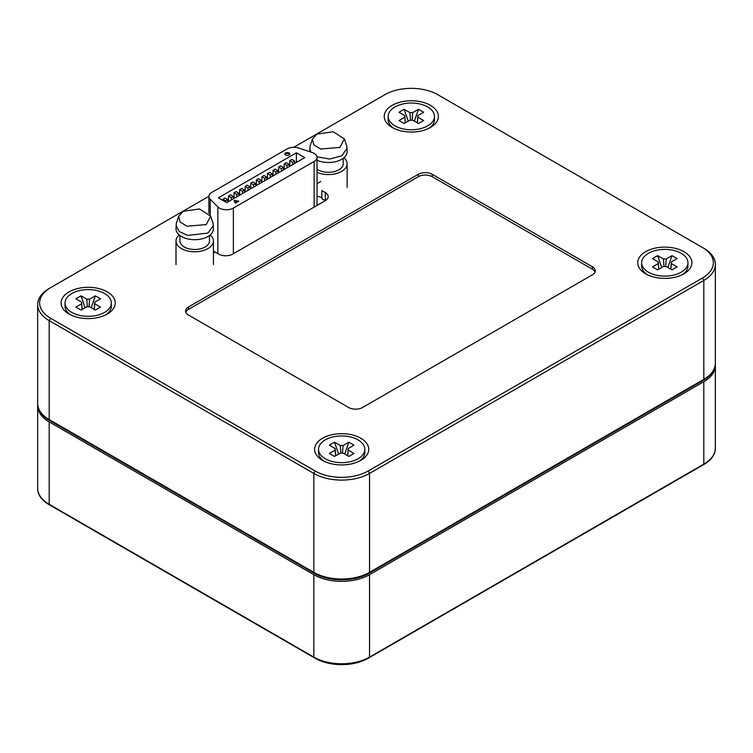 <?xml version="1.0" encoding="UTF-8"?>
<svg xmlns="http://www.w3.org/2000/svg" width="753" height="753" viewBox="0 0 753 753"><rect width="100%" height="100%" fill="white"/><g stroke="black" fill="none" stroke-linecap="round" stroke-linejoin="round"><path stroke-width="1.13" d="M49.19 504.726L50.583 505.527L49.19 504.717A39.391 22.741 180 0 0 49.19 504.726L49.19 421.896A39.391 22.741 180 0 1 37.65 405.811A39.391 22.741 0 0 0 49.19 421.896L313.822 574.68A39.391 22.741 0 0 0 369.535 574.68L703.81 381.686A39.391 22.741 0 0 0 715.35 365.61A39.391 22.741 0 0 0 715.303 364.461A39.391 22.741 180 0 1 715.35 365.61L715.35 448.43A39.391 22.741 180 0 1 703.81 464.516L368.142 658.31A37.424 21.611 180 0 1 315.215 658.31L50.583 505.527A37.424 21.611 180 0 1 50.545 505.508M702.455 465.298A37.424 21.611 180 0 1 702.417 465.316L703.81 464.516L702.417 465.316L703.81 464.516L703.81 381.686A39.391 22.741 180 0 0 715.35 365.61L715.35 448.035A39.391 22.741 0 0 1 703.81 464.112L703.81 381.686L369.535 574.68A39.391 22.741 180 0 1 313.822 574.68L313.822 657.51A39.391 22.741 180 0 0 369.535 657.51L369.535 574.68L369.535 657.105L703.81 464.112M49.19 504.717A39.391 22.741 180 0 1 37.65 488.641L37.65 405.811A39.391 22.741 180 0 1 37.697 404.672A39.391 22.741 0 0 0 37.65 405.811L37.65 488.236A39.391 22.741 0 0 0 49.19 504.322L313.822 657.105A39.391 22.741 0 0 0 369.535 657.105M321.832 197.502A18.712 10.796 180 0 1 317.032 195.959M343.942 157.725A18.712 10.796 180 0 1 347.133 163.759A18.712 10.796 180 0 1 341.655 171.402A18.712 10.796 180 0 1 317.032 172.333M210.228 234.927A18.712 10.796 180 0 1 213.428 240.96A18.712 10.796 180 0 1 207.941 248.594A18.712 10.796 180 0 1 187.553 250.947A18.712 10.796 180 0 1 176.004 240.969A18.712 10.796 180 0 1 179.186 234.936M285.585 153.01A2.466 1.421 180 0 1 288.267 152.699A2.466 1.421 180 0 1 289.792 154.017A2.466 1.421 180 0 1 289.067 155.024A2.466 1.421 180 0 1 286.385 155.325A2.466 1.421 180 0 1 284.869 154.017A2.466 1.421 180 0 1 285.585 153.01M289.689 154.421A2.466 1.421 -0 0 0 285.585 153.819A2.466 1.421 -0 0 0 284.963 154.421M343.199 158.328L343.199 163.759A14.778 8.528 180 0 1 338.869 169.792A14.778 8.528 180 0 1 317.032 169.199M209.485 235.52L209.485 240.96A14.778 8.528 180 0 1 205.155 246.993A14.778 8.528 180 0 1 189.059 248.838A14.778 8.528 180 0 1 179.939 240.969L179.939 235.529M344.394 138.957L339.923 147.381L320.787 149.038L313.737 144.792L312.439 138.966L316.909 134.109L333.184 131.756L344.394 138.957L346.813 146.186L347.133 151.692A18.712 10.796 180 0 1 341.655 159.335A18.712 10.796 180 0 1 317.022 160.267M309.709 151.711L310.048 146.204M341.655 155.88L329.598 159.024L316.957 156.784M310.951 152.125L309.709 148.256M210.68 216.149L206.209 224.573L187.073 226.239L180.023 221.994L178.725 216.158L183.205 211.301L199.47 208.958L210.68 216.149L213.108 223.387L213.419 228.893A18.712 10.796 180 0 1 207.941 236.536A18.712 10.796 180 0 1 187.553 238.88A18.712 10.796 180 0 1 175.995 228.903L176.334 223.406M207.95 233.082L187.544 235.425L179.148 231.444L175.995 225.448M213.428 250.721L214.982 252.274M210.219 199.272A9.845 5.685 -0 0 1 208.892 196.429A9.845 5.685 -0 0 1 211.781 192.41L286.968 149A9.845 5.685 -0 0 1 298.856 148.096L312.1 152.501A9.845 5.685 180 0 1 317.022 157.424A9.845 5.685 180 0 1 314.142 161.443L233.355 208.082A9.845 5.685 180 0 1 217.862 206.915L210.219 199.272L210.219 215.094M218.379 197.841L226.738 202.661L304.739 157.631L296.381 152.812L218.379 197.841M238.805 201.183L235.331 203.197L234.051 200.449L238.805 201.183M296.381 162.45L296.381 152.812M222.907 200.449L222.907 199.244L224.996 198.039L227.782 199.649L227.782 202.058M228.488 201.653L228.479 196.034L230.569 194.829L233.355 196.429L233.355 198.839M234.051 198.434L234.051 192.815L236.141 191.61L238.927 193.22L238.927 195.62M239.623 195.225L239.623 189.596L241.713 188.391L244.499 190.001L244.499 192.41M245.196 192.006L245.196 186.386L247.285 185.172L250.071 186.782L250.071 189.191M250.768 188.787L250.768 183.167L252.857 181.962L255.644 183.563L255.644 185.972M256.34 185.567L256.34 179.948L258.43 178.743L261.216 180.353L261.216 182.763M261.912 182.358L261.912 176.729L264.002 175.524L266.788 177.134L266.788 179.543M267.484 179.139L267.484 173.519L269.574 172.305L272.36 173.915L272.36 176.324M273.057 175.92L273.057 170.3L275.137 169.096L277.923 170.696L277.932 173.105M278.629 172.71L278.619 167.081L280.709 165.876L283.495 167.486L283.495 169.896M284.201 169.491L284.192 163.862L286.281 162.657L289.067 164.267L289.067 166.677M289.764 166.272L289.764 160.653L291.853 159.448L294.639 161.048L294.639 163.457M234.456 201.315L237.713 201.823M289.764 160.653L292.55 162.253L294.639 161.048M292.55 164.662L292.55 162.253M284.192 163.862L286.978 165.472L289.067 164.267M286.978 167.881L286.978 165.472M278.619 167.081L281.406 168.691L283.495 167.486M281.406 171.1L281.406 168.691M273.057 170.3L275.833 171.91L277.923 170.696M275.843 174.31L275.833 171.91M267.484 173.519L270.271 175.12L272.36 173.915M270.271 177.529L270.271 175.12M261.912 176.729L264.698 178.339L266.788 177.134M264.698 180.748L264.698 178.339M256.34 179.948L259.126 181.558L261.216 180.353M259.126 183.967L259.126 181.558M250.768 183.167L253.554 184.777L255.644 183.563M253.554 187.177L253.554 184.777M245.196 186.386L247.982 187.986L250.071 186.782M247.982 190.396L247.982 187.986M239.623 189.596L242.41 191.206L244.499 190.001M242.41 193.615L242.41 191.206M234.051 192.815L236.837 194.425L238.927 193.22M236.837 196.834L236.837 194.425M228.479 196.034L231.265 197.634L233.355 196.429M231.265 200.044L231.265 197.634M222.907 199.244L225.693 200.853L227.782 199.649M225.693 202.058L225.693 200.853M347.133 148.237L341.711 155.852M213.419 225.439L207.997 233.054M645.66 251.7A27.08 15.634 180 0 1 683.959 251.7A27.08 15.634 180 0 1 683.969 273.81A27.08 15.634 180 0 1 683.959 273.81A27.08 15.634 180 0 1 645.66 273.81A27.08 15.634 180 0 1 645.66 251.7M322.529 460.365L322.529 460.365A27.08 15.634 180 0 1 322.529 438.255A27.08 15.634 180 0 1 360.828 438.255A27.08 15.634 180 0 1 360.828 460.365A27.08 15.634 180 0 1 322.529 460.365M430.471 127.455L430.471 127.455A27.08 15.634 0 0 0 430.471 105.345A27.08 15.634 0 0 0 392.172 105.345A27.08 15.634 0 0 0 392.172 127.455A27.08 15.634 0 0 0 430.471 127.455M107.34 291.9A27.08 15.634 0 0 0 69.041 291.9A27.08 15.634 0 0 0 69.031 314.02A27.08 15.634 0 0 0 69.041 314.02A27.08 15.634 0 0 0 107.34 314.02A27.08 15.634 0 0 0 107.34 291.9M325.315 192.589A9.845 5.685 180 0 1 328.195 196.608A9.845 5.685 180 0 1 325.315 200.637L325.315 192.589L321.832 190.584L321.832 198.623L325.315 200.637L232.696 254.109A9.845 5.685 0 0 1 218.765 254.109L215.283 252.095L213.428 253.168M317.032 183.704L320.787 181.539M432.213 174.301A9.845 5.685 0 0 0 418.282 174.301L188.466 306.979A9.845 5.685 0 0 0 185.586 310.998A9.845 5.685 0 0 0 188.466 315.018L348.639 407.495A9.845 5.685 0 0 0 362.57 407.495L592.385 274.817A9.845 5.685 0 0 0 595.275 270.798A9.845 5.685 0 0 0 592.385 266.769L432.213 174.301L432.213 176.71A9.845 5.685 0 0 0 418.282 176.71L188.466 309.389A9.845 5.685 0 0 0 185.812 312.203M293.67 147.334L384.858 94.69A37.424 21.611 180 0 1 437.785 94.69L702.417 247.473A37.424 21.611 180 0 1 702.417 278.026L368.142 471.02A37.424 21.611 180 0 1 315.215 471.02L50.583 318.237A37.424 21.611 180 0 1 50.583 287.684L208.901 196.279M50.583 287.684L49.19 288.484A39.391 22.741 0 0 0 37.65 304.57A39.391 22.741 0 0 0 49.19 320.646L50.583 318.237M595.049 272.002A9.845 5.685 0 0 0 592.385 269.188L432.213 176.71M315.215 471.02L313.822 473.439A39.391 22.741 0 0 0 369.535 473.439L368.142 471.02M702.417 278.026L703.81 280.445L369.535 473.439L369.535 572.346A1.967 1.139 60 0 1 369.13 573.249L703.406 380.256A1.967 1.139 60 0 0 703.81 379.352L369.535 572.346A39.391 22.741 180 0 1 313.822 572.346A1.967 1.139 120 0 0 314.227 573.249C328.628 581.975 354.738 581.975 369.13 573.249M715.35 264.359L715.35 363.275A39.391 22.741 180 0 1 703.81 379.352L703.81 280.445A39.391 22.741 0 0 0 715.35 264.359A39.391 22.741 0 0 0 703.81 248.283A39.391 22.741 0 0 0 703.81 248.274L702.417 247.473L703.81 248.283M49.594 420.466C42.074 416.202 38.083 410.536 37.65 403.476A39.391 22.741 180 0 0 49.19 419.562L313.822 572.346L313.822 473.439L49.19 320.646L49.19 419.562A1.967 1.139 120 0 0 49.594 420.466L314.227 573.249M682.463 274.61A23.145 13.366 0 0 0 687.96 265.969L687.96 262.75A23.145 13.366 0 0 0 681.183 253.3A23.145 13.366 0 0 0 655.957 250.41A23.145 13.366 0 0 0 641.669 262.75A23.145 13.366 0 0 0 648.446 272.2A23.145 13.366 0 0 0 673.671 275.099A23.145 13.366 0 0 0 687.96 262.75M641.669 262.75L641.669 265.969A23.145 13.366 0 0 0 647.166 274.61M658.724 269.245L658.291 263.541L652.484 266.891L657.642 269.866L663.44 266.515A6.664 3.85 180 0 0 666.189 266.515L671.987 269.866L677.135 266.891L671.337 263.541L670.895 269.245M658.291 263.541A6.664 3.85 180 0 1 658.15 262.938A6.664 3.85 180 0 1 658.291 261.959L658.8 269.197M663.977 266.571L663.44 258.985L657.642 255.634L652.484 258.608L658.291 261.959M663.44 258.985A6.664 3.85 180 0 1 666.189 258.985L665.643 266.571M670.829 269.197L671.337 261.959L677.135 258.608L671.987 255.634L666.189 258.985M671.337 261.959A6.664 3.85 180 0 1 671.469 262.938A6.664 3.85 180 0 1 671.337 263.541M661.736 267.503L657.642 255.634M667.883 267.503L671.987 255.634M359.332 461.175A23.145 13.366 0 0 0 364.829 452.525L364.829 449.315A23.145 13.366 0 0 0 358.042 439.865A23.145 13.366 0 0 0 332.826 436.966A23.145 13.366 0 0 0 318.538 449.315A23.145 13.366 0 0 0 325.315 458.756A23.145 13.366 0 0 0 350.54 461.655A23.145 13.366 0 0 0 364.829 449.315M318.538 449.315L318.538 452.525A23.145 13.366 0 0 0 324.035 461.175M335.593 455.8L335.151 450.106L329.353 453.457L334.511 456.431L340.309 453.08A6.664 3.85 180 0 0 343.048 453.08L348.855 456.431L354.004 453.457L348.206 450.106L347.764 455.8M335.151 450.106A6.664 3.85 180 0 1 335.019 449.503A6.664 3.85 180 0 1 335.151 448.524L335.669 455.753M340.845 453.127L340.309 445.541L334.511 442.199L329.353 445.174L335.151 448.524M340.309 445.541A6.664 3.85 180 0 1 343.048 445.541L342.511 453.127M347.688 455.753L348.206 448.524L354.004 445.174L348.855 442.199L343.048 445.541M348.206 448.524A6.664 3.85 180 0 1 348.338 449.503A6.664 3.85 180 0 1 348.206 450.106M338.605 454.059L334.511 442.199M344.752 454.059L348.855 442.199M105.834 314.82A23.145 13.366 0 0 0 111.331 306.179L111.331 302.96A23.145 13.366 0 0 0 104.554 293.51A23.145 13.366 0 0 0 79.329 290.611A23.145 13.366 0 0 0 65.04 302.96A23.145 13.366 0 0 0 71.817 312.41A23.145 13.366 0 0 0 97.043 315.3A23.145 13.366 0 0 0 111.331 302.96M65.04 302.96L65.04 306.179A23.145 13.366 0 0 0 70.537 314.82M82.105 309.445L81.663 303.751L75.865 307.102L81.013 310.076L86.811 306.725A6.664 3.85 180 0 0 89.56 306.725L95.358 310.076L100.516 307.102L94.709 303.751L94.276 309.445M81.663 303.751A6.664 3.85 180 0 1 81.531 303.148A6.664 3.85 180 0 1 81.663 302.169L82.171 309.408M87.357 306.782L86.811 299.195L81.013 295.844L75.865 298.819L81.663 302.169M86.811 299.195A6.664 3.85 180 0 1 89.56 299.195L89.023 306.782M94.2 309.408L94.709 302.169L100.516 298.819L95.358 295.844L89.56 299.195M94.709 302.169A6.664 3.85 180 0 1 94.85 303.148A6.664 3.85 180 0 1 94.709 303.751M85.117 307.704L81.013 295.844M91.264 307.704L95.358 295.844M428.965 128.264A23.145 13.366 0 0 0 434.462 119.614L434.462 116.404A23.145 13.366 0 0 0 427.685 106.954A23.145 13.366 0 0 0 402.46 104.055A23.145 13.366 0 0 0 388.171 116.404A23.145 13.366 0 0 0 394.958 125.845A23.145 13.366 0 0 0 420.174 128.744A23.145 13.366 0 0 0 434.462 116.404M388.171 116.404L388.171 119.614A23.145 13.366 0 0 0 393.668 128.264M405.236 122.89L404.794 117.195L398.996 120.546L404.145 123.52L409.952 120.169A6.664 3.85 180 0 0 412.691 120.169L418.489 123.52L423.647 120.546L417.849 117.195L417.407 122.89M404.794 117.195A6.664 3.85 180 0 1 404.662 116.593A6.664 3.85 180 0 1 404.794 115.604L405.312 122.843M410.489 120.216L409.952 112.63L404.145 109.279L398.996 112.263L404.794 115.604M409.952 112.63A6.664 3.85 180 0 1 412.691 112.63L412.155 120.216M417.331 122.843L417.849 115.604L423.647 112.263L418.489 109.279L412.691 112.63M417.849 115.604A6.664 3.85 180 0 1 417.981 116.593A6.664 3.85 180 0 1 417.849 117.195M408.248 121.148L404.145 109.279M414.395 121.148L418.489 109.279M49.19 504.322L49.19 421.896L313.822 574.68L313.822 657.105M315.215 658.31L313.822 657.51M217.862 206.915L217.881 253.592M233.374 253.714L233.355 208.082M314.152 207.075L314.142 161.443M188.466 309.389L188.466 306.979M418.282 174.301L418.282 176.71M592.385 266.769L592.385 269.188M176.004 264.595L176.004 240.969M312.439 138.966L310.02 146.195M178.725 216.158L176.315 223.396M317.022 157.424L317.041 205.409M347.142 187.384L347.133 163.759M213.428 264.585L213.428 240.96M208.892 196.429L208.901 213.344M715.35 363.275C715.124 370.034 711.143 375.691 703.406 380.256M37.65 304.57L37.65 403.476"/></g></svg>
